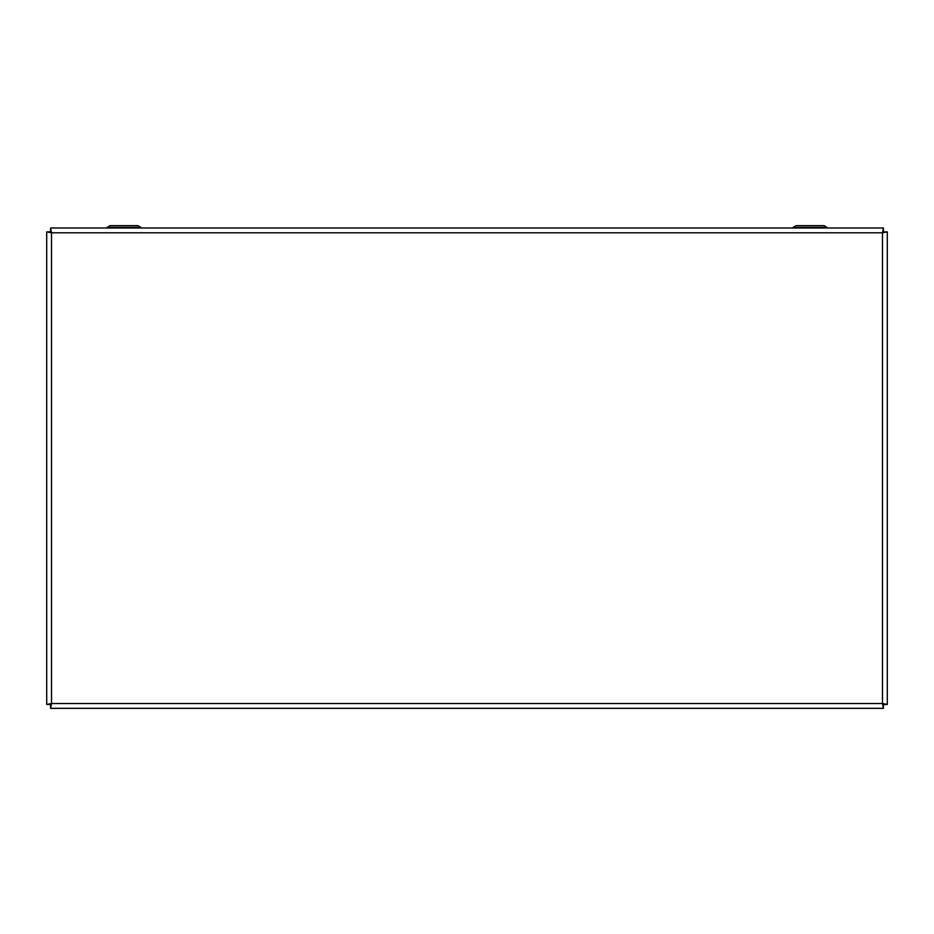 <?xml version="1.0" encoding="UTF-8"?>
<svg xmlns="http://www.w3.org/2000/svg" width="934" height="934" viewBox="0 0 934 934"><rect width="100%" height="100%" fill="white"/><g stroke="black" fill="none" stroke-linecap="round" stroke-linejoin="round"><path stroke-width="1.4" d="M130.328 225.666L109.908 225.666L106.581 227.989L106.931 227.382L140.859 227.382L141.221 227.989L137.893 225.666L117.462 225.666M827.419 227.989L827.069 227.382L793.141 227.382L796.107 225.666L803.672 225.666M816.538 225.666L824.092 225.666L827.069 227.382M140.859 227.382L137.893 225.666L109.908 225.666M796.107 225.666L824.092 225.666M46.7 704.446L50.086 704.446L51.51 703.524L882.49 703.524L882.49 232.811L51.51 232.811L51.51 703.524L46.7 704.446L46.7 231.889L51.51 232.811L50.588 227.989L883.412 227.989L882.49 232.811L887.3 231.889L887.3 704.446L882.49 703.524L883.412 708.334L50.588 708.334L51.51 703.524L50.588 704.948L50.588 708.334M887.3 704.446L883.914 704.446L882.49 703.524L883.412 704.948L883.412 708.334M50.588 227.989L50.588 231.375L51.51 232.811L50.086 231.889L46.7 231.889M883.412 227.989L883.412 231.375L882.49 232.811L883.914 231.889L887.3 231.889M793.141 227.382L792.779 227.989"/></g></svg>
